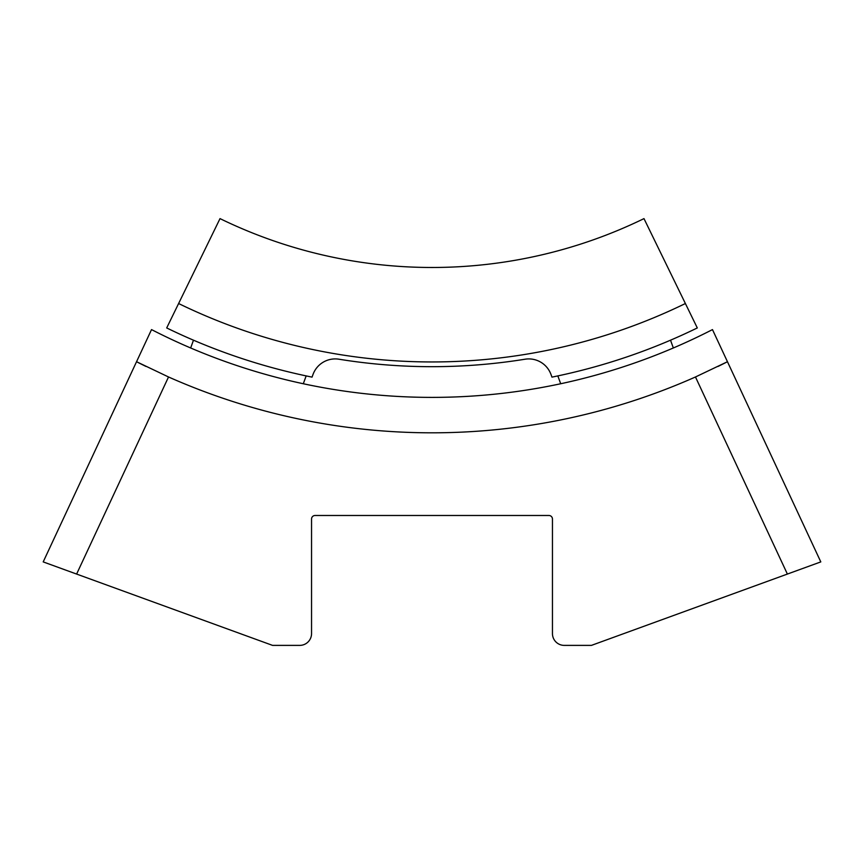 <?xml version="1.0" encoding="UTF-8"?>
<svg xmlns="http://www.w3.org/2000/svg" width="864" height="864" viewBox="0 0 864 864"><rect width="100%" height="100%" fill="white"/><g stroke="black" fill="none" stroke-linecap="round" stroke-linejoin="round"><path stroke-width="1.3" d="M685.39 303.523L697.302 327.942A605.826 605.826 0 0 1 551.956 377.125L550.984 374.458A23.62 23.62 0 0 0 525.02 359.219A583.384 583.384 0 0 1 338.98 359.219A23.62 23.62 0 0 0 313.016 374.458L312.044 377.125A605.826 605.826 0 0 1 166.698 327.942L178.61 303.523A578.664 578.664 0 0 0 685.39 303.523L643.982 218.614A484.186 484.186 0 0 1 220.018 218.614L178.61 303.523M670.518 340.189L673.348 347.976M190.652 347.976L193.482 340.189M712.476 329.594A614.088 614.088 0 0 1 151.524 329.594L43.2 561.902L272.57 645.386L299.732 645.386A11.804 11.804 0 0 0 311.548 633.571L311.548 519.026A3.542 3.542 0 0 1 315.09 515.484L548.91 515.484A3.542 3.542 0 0 1 552.452 519.026L552.452 633.571A11.804 11.804 0 0 0 564.268 645.386L591.43 645.386L820.8 561.902L712.476 329.594M65.804 570.132L76.615 574.063L168.523 376.974A649.523 649.523 0 0 0 695.477 376.974L727.456 361.724A649.523 649.523 0 0 1 718.006 366.455M798.196 570.132L787.385 574.063L695.477 376.974M145.973 366.444A649.523 649.523 0 0 1 136.544 361.724L168.523 376.974M557.842 375.905L560.693 383.746M303.307 383.746L306.158 375.905"/></g></svg>
